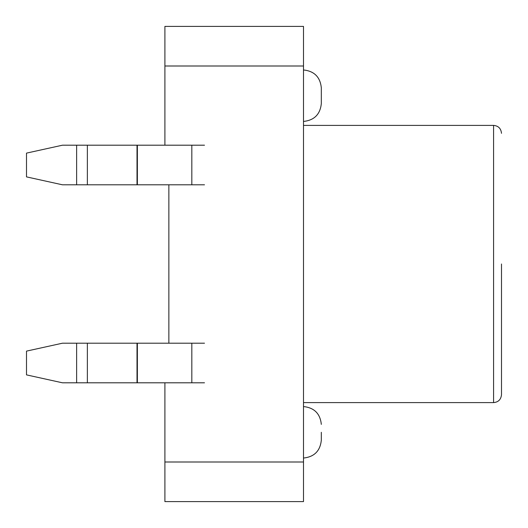 <?xml version="1.0" encoding="UTF-8"?>
<svg xmlns="http://www.w3.org/2000/svg" width="528" height="528" viewBox="0 0 528 528"><rect width="100%" height="100%" fill="white"/><g stroke="black" fill="none" stroke-linecap="round" stroke-linejoin="round"><path stroke-width="0.79" d="M501.501 264L501.501 394.68L501.501 264M303.501 26.4L303.501 501.6L164.901 501.6L164.901 462L164.901 501.6L303.501 501.6L303.501 462L164.901 462L164.901 382.8L164.901 462L303.501 462L303.501 66L164.901 66L164.901 145.2L164.901 26.4L164.901 66L303.501 66L303.501 26.4L164.901 26.4L303.501 26.4M168.861 343.2L168.861 184.8L168.861 343.2M321.321 103.62L321.321 87.78L321.321 103.62C320.192 114.365 314.252 120.305 303.501 121.44C314.252 120.305 320.192 114.365 321.321 103.62M321.321 432.3L321.321 440.22L321.321 432.3M26.499 351.12L26.499 374.88L62.449 382.8L204.501 382.8L62.449 382.8L26.499 374.88L26.499 351.12L62.449 343.2L204.501 343.2L191.829 343.2L191.829 382.8L191.829 343.2L137.372 343.2L137.372 382.8L137.372 343.2L137.009 343.2L137.009 382.8L137.009 343.2L87.364 343.2L87.364 382.8L87.364 343.2L76.626 343.2L76.626 382.8L76.626 343.2L62.449 343.2L26.499 351.12M26.499 153.12L62.449 145.2L204.501 145.2L62.449 145.2L26.499 153.12L26.499 176.88L26.499 153.12M191.829 184.8L204.501 184.8L191.829 184.8L191.829 145.2L191.829 184.8L137.372 184.8L191.829 184.8M137.009 184.8L137.372 184.8L137.372 145.2L137.372 184.8L137.009 184.8L137.009 145.2L137.009 184.8L87.364 184.8L137.009 184.8M76.626 184.8L87.364 184.8L87.364 145.2L87.364 184.8L76.626 184.8L76.626 145.2L76.626 184.8L62.449 184.8L26.499 176.88L62.449 184.8L76.626 184.8M493.581 402.6L493.581 125.4C498.346 125.822 500.986 128.462 501.501 133.32C500.986 128.462 498.346 125.822 493.581 125.4L303.501 125.4L493.581 125.4L493.581 402.6C498.346 402.178 500.986 399.538 501.501 394.68C500.986 399.538 498.346 402.178 493.581 402.6L303.501 402.6L493.581 402.6M303.501 69.96C314.252 71.095 320.192 77.035 321.321 87.78C320.192 77.035 314.252 71.095 303.501 69.96M303.501 458.04C314.252 456.905 320.192 450.965 321.321 440.22C320.192 450.965 314.252 456.905 303.501 458.04M303.501 406.56C314.252 407.695 320.192 413.635 321.321 424.38C320.192 413.635 314.252 407.695 303.501 406.56"/></g></svg>
